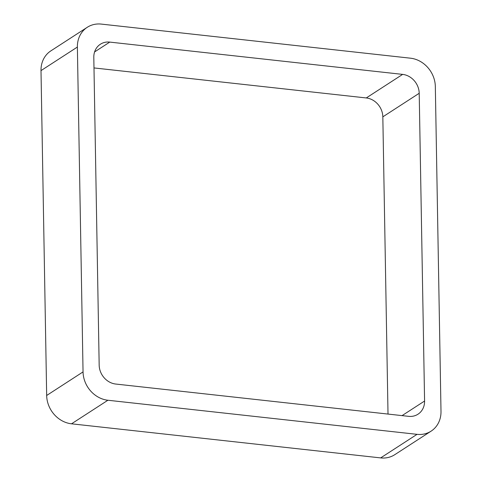 <?xml version="1.0" encoding="UTF-8"?>
<svg xmlns="http://www.w3.org/2000/svg" width="482" height="482" viewBox="0 0 482 482"><rect width="100%" height="100%" fill="white"/><g stroke="black" fill="none" stroke-linecap="round" stroke-linejoin="round"><path stroke-width="0.72" d="M417.044 434.336L107.902 400.247A26.739 23.365 -122.9 0 1 83.049 371.905L77.379 47.055L41 70.619L46.67 395.475A26.739 23.365 -122.9 0 0 71.523 423.811L380.659 457.9A26.739 23.365 -122.9 0 0 394.752 454.695L431.131 431.131A26.739 23.365 -122.9 0 1 417.044 434.336L380.659 457.9M77.379 47.055A26.739 23.365 -122.9 0 1 87.248 27.305A26.739 23.365 -122.9 0 1 101.341 24.1L410.477 58.189A26.739 23.365 -122.9 0 1 435.33 86.525L441 411.381A26.739 23.365 -122.9 0 1 431.131 431.131M41 70.619A26.739 23.365 -122.9 0 1 50.869 50.869L87.248 27.305M402.639 74.391A17.828 15.575 -122.9 0 1 419.207 93.279L424.582 401.036A17.828 15.575 -122.9 0 1 418.002 414.201A17.828 15.575 -122.9 0 1 408.609 416.34L115.74 384.046A17.828 15.575 -122.9 0 1 99.172 365.151L93.803 57.4A17.828 15.575 -122.9 0 1 100.377 44.23A17.828 15.575 -122.9 0 1 109.769 42.097L402.639 74.391L366.26 97.954L93.984 67.932M388.016 414.068L382.829 116.849A17.828 15.575 -122.9 0 0 366.26 97.954M83.049 371.905L46.67 395.475M107.902 400.247L71.523 423.811M109.769 42.097L94.593 51.929M424.582 401.036L402.066 415.617M419.207 93.279L382.829 116.849"/></g></svg>

